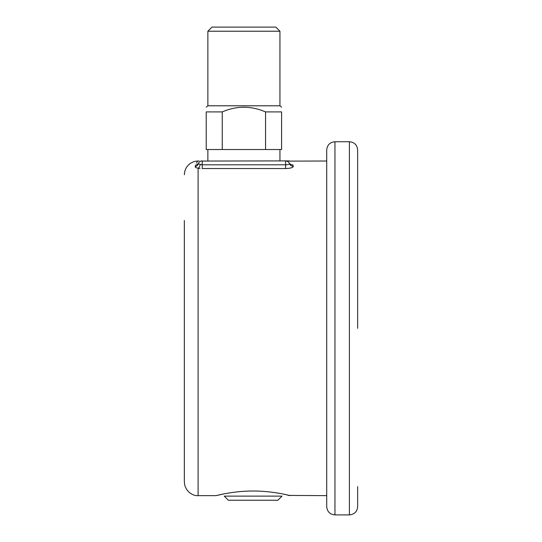 <?xml version="1.0" encoding="UTF-8"?>
<svg xmlns="http://www.w3.org/2000/svg" width="542" height="542" viewBox="0 0 542 542"><rect width="100%" height="100%" fill="white"/><g stroke="black" fill="none" stroke-linecap="round" stroke-linejoin="round"><path stroke-width="0.81" d="M334.956 514.9L349.4 514.9L349.4 141.74L334.956 141.74L334.956 514.9C329.942 514.412 327.192 511.662 326.704 506.648L326.704 161.001L289.177 161.123M200.086 168.46L198.101 168.203C195.994 167.79 195.025 167.254 195.188 166.59L195.703 165.053C198.257 159.646 198.257 159.646 195.703 165.053A4.126 3.977 28.6 0 0 198.602 163.054C198.663 160.249 198.663 160.249 198.602 163.054L198.27 163.853L202.227 164.815L285.58 164.815C288.12 164.707 289.414 164.314 289.469 163.643L289.123 162.912L289.469 163.643A4.126 4.126 0 0 0 285.58 160.899L288.798 160.899L285.58 160.899L285.58 164.815L245.75 164.815M289.469 163.643A4.126 3.984 -19.5 0 0 293.358 166.265L292.666 164.829L293.358 166.265C293.208 167.586 290.614 168.345 285.58 168.542L288.764 168.345M289.123 162.912C289.13 160.303 289.13 160.303 289.123 162.912A4.126 3.997 -30.8 0 0 292.666 164.829C289.489 159.727 289.489 159.727 292.666 164.829L292.599 164.721M224.232 493.83L215.98 495.645C215.472 495.849 232.484 490.971 253.121 491.018C273.751 490.971 290.769 495.849 290.255 495.645L284.191 494.27M200.167 164.639A4.126 2.1 100.3 0 1 198.101 168.203L198.101 495.645C194.944 496.032 187.369 493.823 184.727 485.104L184.348 481.892L184.348 322.253M184.348 481.892L184.348 220.472M197.518 161.252L197.2 161.712M197.037 162.004L196.509 163.149M326.704 328.323L326.704 149.999C327.192 144.985 329.942 142.234 334.956 141.74M357.652 486.635L357.652 506.648C357.164 511.662 354.414 514.412 349.4 514.9M349.4 141.74C354.414 142.234 357.164 144.985 357.652 149.999L357.652 328.323M224.232 496.126L282.003 496.126L277.877 500.252L228.358 500.252L224.232 496.126M207.871 31.226L211.997 27.1L275.817 27.1L279.943 31.226L207.871 31.226L207.871 105.792L279.943 105.792L279.943 31.226M265.553 111.916L281.589 111.916C281.589 105.676 281.589 105.676 281.589 111.916L281.589 149.517L206.217 149.517L206.217 111.916C206.217 105.676 206.217 105.676 206.217 111.916C206.217 105.676 206.217 105.676 206.217 111.916L222.254 111.916C236.658 105.676 251.095 105.676 265.553 111.916L265.553 149.517M222.254 149.517L222.254 111.916M207.871 160.899L207.871 149.517M201.109 161.055L285.58 160.899L287.68 161.469L285.58 160.899M198.589 161.116L199.009 160.899M198.27 163.853A4.126 4.126 0 0 1 202.227 160.899A4.126 4.126 0 0 0 198.27 163.853A4.126 3.963 16.5 0 1 195.188 166.59M285.58 164.815L285.58 168.542L202.227 168.542L202.227 164.815L242.057 164.815M202.227 160.899L202.227 164.815M198.101 495.645L215.98 495.645M288.324 495.415L326.704 495.645M198.352 160.954L195.533 161.238C189.876 162.573 186.265 166.035 184.707 171.638L184.348 174.754M288.364 495.422L288.026 495.347M207.871 105.792L206.217 107.147M279.943 105.792L281.589 107.147M279.943 160.899L279.943 149.517M199.144 162.282L199.558 161.882M288.825 162.478L288.012 161.692M289.442 160.947L288.798 160.899"/></g></svg>
